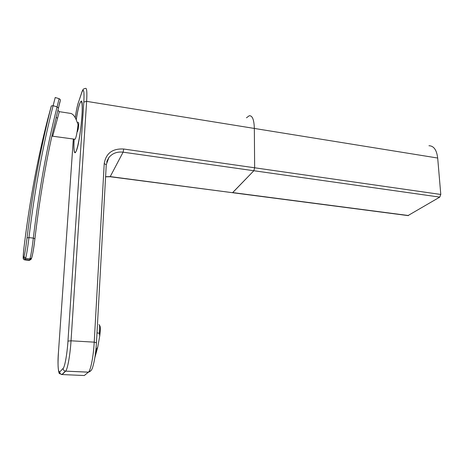 <?xml version="1.0" encoding="UTF-8"?>
<svg xmlns="http://www.w3.org/2000/svg" width="464" height="464" viewBox="0 0 464 464"><rect width="100%" height="100%" fill="white"/><g stroke="black" fill="none" stroke-linecap="round" stroke-linejoin="round"><path stroke-width="0.7" d="M51.893 136.114L75.116 139.252C76.166 137.53 77.14 132.663 78.039 124.648L76.862 121.4C75.243 116.922 73.289 114.283 70.998 113.471L59.317 111.662L52.745 136.016M75.116 139.252L74.774 139.206M77.25 122.403L78.474 122.589C78.874 122.954 78.793 125.1 78.225 129.038L77.372 131.677M74.147 139.113C73.637 148.608 74.049 153.033 75.377 152.389C77.337 151.218 80.997 131.329 81.942 116.133C82.546 105.821 82.163 101.013 80.806 101.709C79.367 103.507 77.842 109.568 76.224 119.892M29.058 260.379L31.314 258.819M27.045 237.864C32.776 190.576 40.873 146.595 51.33 105.931L47.554 119.927C37.404 159.384 29.551 201.933 23.989 247.573C23.072 255.85 22.974 259.231 23.687 257.717L24.058 256.598C24.946 253.211 25.943 246.97 27.045 237.864L28.954 237.597L33.327 238.107C38.895 191.093 46.818 147.349 57.095 106.888L59.114 98.693L55.222 97.498L53.122 105.682C42.7 146.346 34.643 190.315 28.954 237.597C27.741 247.724 26.628 254.655 25.619 258.39L25.247 259.504L29.545 259.962L29.94 258.854C30.995 255.159 32.12 248.24 33.327 238.107L34.893 238.821C33.808 247.904 32.787 254.11 31.825 257.439M59.821 102.132L58.528 107.897M31.807 257.566L31.152 259.272L29.348 260.408L24.789 259.927M23.687 257.717L25.247 259.504L25.062 259.95C22.516 259.272 22.968 259.428 23.983 247.596L23.983 247.619M46.4 125.564L47.85 119.625M44.248 134.914L44.996 131.834M46.406 125.779L46.255 126.382M46.423 125.628L46.783 124.219M45.066 131.26L46.504 125.245M45.75 128.545L45.884 128.076M46.197 126.539L45.484 129.531M44.492 133.928L45.373 130.233M43.773 137.008L45.083 131.3M47.775 119.95L48.146 118.506M47.711 120.292L47.032 123.07L47.711 120.292M47.485 121.133L46.829 123.824L47.485 121.133M47.392 121.469L46.829 123.824M47.751 120.101L47.032 123.07M74.112 139.107C73.585 148.816 73.991 153.346 75.348 152.697L76.374 150.8C80.533 141.01 84.512 96.657 80.84 101.401L79.564 103.965C78.404 107.468 77.285 112.758 76.195 119.834M95.52 353.04L96.466 349.334L97.747 347.06L94.836 357.802M95.949 349.241L96.466 349.334M99.447 325.316L99.598 325.548C100.497 326.07 100.549 329.504 99.76 335.843L99.354 333.291C99.911 327.891 99.777 324.98 98.948 324.568M437.685 158.038L254.342 128.435L254.643 167.782L253.849 170.735L254.643 167.782L254.342 128.435C254.075 119.706 252.381 115.472 249.249 115.733C252.381 115.472 254.075 119.706 254.342 128.435L86.635 101.355L71.038 340.802L94.221 342.154L104.22 163.595C105.983 153.271 112.468 148.41 123.691 149.014L440.788 194.462L437.685 158.038C436.688 149.93 433.782 145.829 428.951 145.737M105.601 176.703L110.351 176.61L232.545 192.705L253.849 170.735L123.093 152.18C117.114 151.508 112.369 153.306 108.866 157.569L107.004 160.985M97.747 347.06L99.76 335.843M96.993 332.856L99.354 333.291M408.511 215.528L232.731 192.583L253.849 170.735L439.762 197.113L407.978 215.592M249.249 115.733L246.471 117.804M440.788 194.462L439.762 197.113M56.202 117.346L57.594 118.308M51.33 105.931L53.122 105.682L57.095 106.888L58.487 108.06C48.279 148.37 40.42 191.939 34.904 238.751M23.989 247.573L23.983 247.596C28.066 213.829 33.449 181.737 40.124 151.322M59.143 98.699C61.277 100.247 60.465 98.896 58.493 108.031C48.279 148.352 40.42 191.939 34.904 238.78C33.913 247.753 32.799 254.208 31.552 258.164L29.94 258.854L25.619 258.39L24.058 256.598M75.249 117.885C76.195 111.238 77.186 106.291 78.236 103.043L81.763 92.609C83.694 87.766 84.378 90.909 83.822 102.045L67.964 341.098C67.158 353.812 64.798 367.007 63.145 368.399L59.757 371.896C58.087 372.273 57.646 365.881 58.423 352.727L73.335 138.997M110.154 176.738L123.093 152.18L123.691 149.014M58.423 352.727L58.4 352.773C57.223 367.627 59.038 374.686 59.653 373.595L62.164 374.552L84.297 375.527L88.392 372.174L65.621 371.142L62.164 374.552L61.323 374.494M90.863 370.724L88.433 372.14C90.666 370.539 93.496 356.085 94.221 342.154L96.413 342.751M67.964 341.098L71.038 340.802C70.163 354.861 67.535 369.472 65.656 371.107L65.418 371.125C63.933 370.811 63.174 369.901 63.145 368.399M81.763 92.609L81.919 91.982C83.085 88.543 84.071 88.781 85.515 88.398C86.785 87.766 87.162 92.081 86.635 101.355L83.822 102.045M104.22 163.595L106.262 164.691L96.454 342.676C95.851 352.594 94.627 360.65 92.783 366.85C92.046 369.808 90.596 371.571 88.433 372.14L65.418 371.125L61.961 374.535C60.523 374.233 59.786 373.352 59.757 371.896M78.236 103.043L81.803 92.33M73.324 138.991L58.418 352.82M77.123 131.643L77.5 131.701M59.293 111.656L57.93 110.281M81.542 101.512L80.84 101.401M106.662 162.087L108.866 157.569L106.262 164.691M105.595 176.813L110.241 176.749L408.233 215.627M78.283 102.753C77.157 106.331 76.148 111.366 75.243 117.868"/></g></svg>
